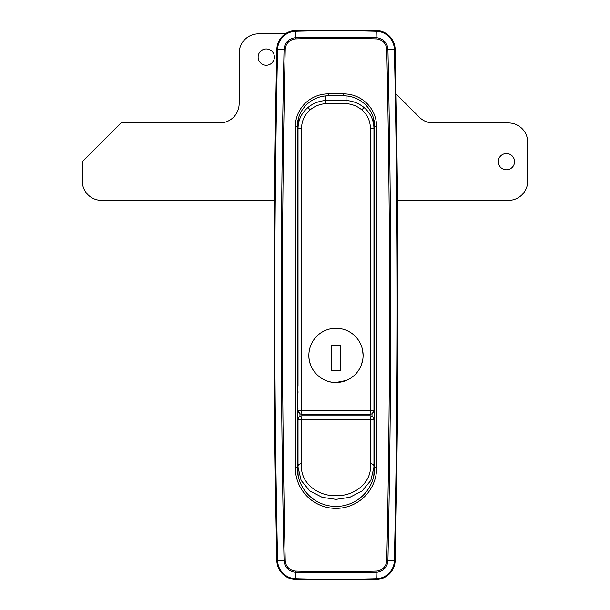 <?xml version="1.0" encoding="UTF-8"?>
<svg xmlns="http://www.w3.org/2000/svg" width="610" height="610" viewBox="0 0 610 610"><rect width="100%" height="100%" fill="white"/><g stroke="black" fill="none" stroke-linecap="round" stroke-linejoin="round"><path stroke-width="0.91" d="M397.964 305A11620.752 11620.752 0 0 1 395.158 560.567A19.367 19.367 0 0 1 376.294 579.5A1549.43 1549.43 0 0 1 295.682 579.5A19.367 19.367 0 0 1 276.826 560.567A11620.752 11620.752 0 0 1 276.826 49.433A19.367 19.367 0 0 1 295.682 30.5A1549.43 1549.43 0 0 1 376.294 30.5A19.367 19.367 0 0 1 395.158 49.433A11620.752 11620.752 0 0 1 397.964 305A11620.752 11620.752 0 0 0 395.158 49.433L387.929 49.593A11613.515 11613.515 0 0 1 387.929 560.407L394.38 560.544A11619.974 11619.974 0 0 0 394.38 49.456A18.59 18.59 0 0 0 376.279 31.278L376.111 37.728A12.139 12.139 0 0 1 387.929 49.593L386.763 49.623A10.972 10.972 0 0 0 376.08 38.887A1541.043 1541.043 0 0 0 295.903 38.887A10.972 10.972 0 0 0 285.213 49.623A11612.356 11612.356 0 0 0 285.213 560.376L284.054 560.407A11613.515 11613.515 0 0 1 281.24 305A11613.515 11613.515 0 0 1 284.054 49.593A12.139 12.139 0 0 1 295.873 37.728A1542.202 1542.202 0 0 1 376.111 37.728L376.08 38.887M298.031 165.554L297.253 165.554L297.253 128.756L298.031 128.756M373.953 128.756L374.723 128.756L374.723 165.554L373.953 165.554M295.316 126.819L297.253 126.819L297.253 467.687A38.735 38.735 0 0 0 335.988 506.43A38.735 38.735 0 0 0 374.723 467.687L374.723 126.819L376.66 126.819L376.66 467.687A40.672 40.672 0 0 1 335.988 508.366A40.672 40.672 0 0 1 295.316 467.687L295.316 126.819A32.925 32.925 0 0 1 328.241 93.887L343.735 93.887A32.925 32.925 0 0 1 376.66 126.819M298.031 408.814L297.253 408.814L297.253 173.301L298.031 173.301M297.253 165.554L297.253 173.301A3.873 3.873 0 0 1 298.031 170.975A3.873 3.873 0 0 0 297.253 173.301M297.253 126.819A30.988 30.988 0 0 1 328.241 95.823L343.735 95.823A30.988 30.988 0 0 1 374.723 126.819M373.953 408.814L374.723 408.814L374.723 165.554M297.253 316.62L298.031 316.62M373.953 316.62L374.723 316.62M297.253 390.217L297.604 391.833L297.253 390.217L298.031 391.384M374.723 173.301A3.873 3.873 0 0 0 373.953 170.975A3.873 3.873 0 0 1 374.723 173.301L373.953 173.301M373.953 391.384L374.723 390.217M373.953 393.145A4.262 4.262 0 0 0 374.723 391.994L374.372 391.833A3.873 3.873 0 0 1 373.953 392.543A3.873 3.873 0 0 0 374.372 391.833L374.639 391.033M297.337 391.033L297.604 391.833A3.873 3.873 0 0 0 298.031 392.543A3.873 3.873 0 0 1 297.604 391.833L297.253 391.994A4.262 4.262 0 0 0 298.031 393.145M308.873 355.356A27.114 27.114 0 0 0 335.988 382.47A27.114 27.114 0 0 0 363.102 355.356A27.114 27.114 0 0 0 335.988 328.241A27.114 27.114 0 0 0 308.873 355.356C308.5 369.851 321.508 382.844 335.988 382.47L346.366 380.411M361.044 365.733L362.576 360.662M298.031 386.344L298.031 128.42C298.214 119.972 301.546 112.972 308.042 107.436C313.25 103.235 319.205 100.925 325.9 100.505L346.076 100.505C352.771 100.925 358.718 103.235 363.941 107.436C370.4 112.919 373.739 119.911 373.953 128.42L373.953 124.104A30.21 30.21 0 0 0 373.03 116.716M346.076 95.915L346.022 103.624L325.954 103.624C319.975 104.013 314.691 106.117 310.086 109.93C304.52 114.848 301.683 120.986 301.553 128.359L301.553 410.4L370.423 410.4L370.423 128.359C370.278 120.94 367.433 114.794 361.898 109.93C357.277 106.109 351.993 104.013 346.022 103.624M363.102 355.356L362.584 350.079M301.553 128.359L298.031 128.42L298.031 124.104A30.21 30.21 0 0 1 298.946 116.716M325.954 103.624L325.9 95.915M372.016 416.302L372.016 413.717A3.873 3.873 0 0 1 370.079 414.236L301.904 414.236A3.873 3.873 0 0 1 299.967 413.717L299.967 416.302M370.079 414.236A3.873 3.873 0 0 0 373.953 410.362L370.423 410.4L370.079 414.236A3.873 3.873 0 0 0 373.953 410.362L373.953 128.42L370.423 128.359M301.904 414.236L301.553 410.4L298.031 410.362A3.873 3.873 0 0 0 301.904 414.236A3.873 3.873 0 0 1 298.031 410.362L299.967 413.717M372.016 413.717L373.838 411.292M298.031 419.657L297.253 419.657L298.031 419.657A3.873 3.873 0 0 1 301.904 415.784L370.079 415.784A3.873 3.873 0 0 1 373.953 419.657L373.953 467.069L370.834 480.428L362.096 490.981L349.85 497.287L336.026 499.361L322.171 497.303L309.849 490.951L301.134 480.405L298.031 467.069L298.031 419.657L301.553 419.733L301.645 463.577C299.22 482.617 318.176 496.54 336.018 495.633C353.754 496.525 372.74 482.678 370.331 463.577L370.423 419.733L301.553 419.733L301.904 415.784M298.031 475.396L298.031 470.973M373.953 475.396L373.953 472.148A37.965 37.965 0 0 1 373.686 476.585M298.29 476.585A37.965 37.965 0 0 1 298.031 472.148L298.031 467.069M370.331 463.577C372.618 463.905 373.823 464.713 373.93 466.002L373.953 467.069L373.93 466.002M373.953 465.964C373.846 464.698 372.672 463.905 370.423 463.577M298.046 466.002C298.153 464.713 299.35 463.905 301.645 463.577M301.553 463.577C299.304 463.905 298.13 464.698 298.031 465.964M373.953 419.657L370.423 419.733L370.079 415.784A3.873 3.873 0 0 1 373.953 419.657L374.723 419.657M373.953 446.772L374.723 446.772M297.253 446.772L298.031 446.772M297.253 409.196L298.031 409.196M373.953 409.196L374.723 409.196M514.558 161.68A8.136 8.136 0 0 1 506.43 169.809A8.136 8.136 0 0 1 498.294 161.68A8.136 8.136 0 0 1 506.43 153.545A8.136 8.136 0 0 1 514.558 161.68M274.401 57.088A8.136 8.136 0 0 1 266.265 65.224A8.136 8.136 0 0 1 258.129 57.088A8.136 8.136 0 0 1 266.265 48.953A8.136 8.136 0 0 1 274.401 57.088M396.05 93.909L419.405 117.273A19.367 19.367 0 0 0 433.1 122.938L508.366 122.938A19.367 19.367 0 0 1 527.734 142.313L527.734 181.048A19.367 19.367 0 0 1 508.366 200.415L397.499 200.415M274.485 200.415L101.634 200.415A19.367 19.367 0 0 1 82.266 181.048L82.266 161.68L121.001 122.938L219.783 122.938A19.367 19.367 0 0 0 239.15 103.57L239.15 53.215A19.367 19.367 0 0 1 258.518 33.847L285.289 33.847M331.726 345.283L331.726 370.461L340.25 370.461L340.25 345.283L331.726 345.283M297.253 132.82A9.684 9.684 0 0 1 298.031 132.698M298.031 151.921A9.684 9.684 0 0 1 297.253 151.798M297.489 123.014A19.367 19.367 0 0 1 298.046 122.976M295.682 579.5A1549.43 1549.43 0 0 0 376.294 579.5A19.367 19.367 0 0 0 395.158 560.567L394.38 560.544A18.59 18.59 0 0 1 376.279 578.722A1548.66 1548.66 0 0 1 295.705 578.722L295.682 579.5A19.367 19.367 0 0 1 276.826 560.567A11620.752 11620.752 0 0 1 276.826 49.433A19.367 19.367 0 0 1 295.682 30.5A1549.43 1549.43 0 0 1 376.294 30.5A19.367 19.367 0 0 1 395.158 49.433M376.294 30.5L376.279 31.278A1548.66 1548.66 0 0 0 295.705 31.278A18.59 18.59 0 0 0 277.596 49.456A11619.974 11619.974 0 0 0 274.79 305A11619.974 11619.974 0 0 0 277.596 560.544A18.59 18.59 0 0 0 295.705 578.722L295.873 572.271A12.139 12.139 0 0 1 284.054 560.407L276.826 560.567M285.213 560.376A10.972 10.972 0 0 0 295.903 571.112A1541.043 1541.043 0 0 0 376.08 571.112A10.972 10.972 0 0 0 386.763 560.376A11612.356 11612.356 0 0 0 386.763 49.623M276.826 49.433L285.213 49.623M295.682 30.5L295.903 38.887M386.763 560.376L387.929 560.407A12.139 12.139 0 0 1 376.111 572.271L376.294 579.5M376.08 571.112L376.111 572.271A1542.202 1542.202 0 0 1 295.873 572.271L295.903 571.112M376.66 467.687L374.723 467.687M343.735 95.823L343.735 93.887M295.316 467.687L297.253 467.687M328.241 95.823L328.241 93.887M308.042 107.436L310.086 109.93M361.898 109.93L363.941 107.436M374.723 390.263L374.639 391.018M297.253 390.263L297.337 391.018M373.953 472.148L373.953 467.069M297.253 132.629L298.031 132.629M373.953 132.629L374.723 132.629M297.253 151.997L298.031 151.997M373.953 151.997L374.723 151.997"/></g></svg>
